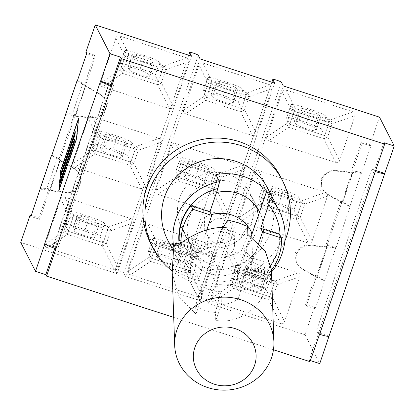 <?xml version="1.0" encoding="UTF-8"?>
<svg xmlns="http://www.w3.org/2000/svg" width="415" height="415" viewBox="0 0 415 415"><rect width="100%" height="100%" fill="white"/><g stroke="black" fill="none" stroke-linecap="round" stroke-linejoin="round"><path stroke-width="0.31" stroke-dasharray="2.08 1.56" d="M180.437 250.541L178.637 246.463L179.28 244.855L196.663 250.494A3.74 0.472 -72 0 0 196.072 251.905L195.999 252.102A3.74 0.472 -72 0 0 195.024 255.277L180.437 250.541A50.822 50.018 -27.1 0 0 190.184 269.408L195.024 255.277M172.993 258.037L195.688 265.403L196.539 256.968A3.74 0.472 108 0 1 197.722 252.657L197.794 252.46A3.74 0.472 108 0 1 198.993 250.209A3.74 0.472 108 0 1 199.044 250.266L200.284 253.124L177.584 245.753M264.837 272.629L264.153 274.227L260.402 276.504L245.815 271.768A3.74 0.472 108 0 1 246.79 268.593L246.863 268.396A3.74 0.472 108 0 1 247.454 266.99L264.837 272.629A50.822 50.018 -27.1 0 0 280.084 235.31M246.396 265.642L269.418 273.117L270.331 275.866L247.631 268.495L246.396 265.642A3.74 0.472 -72 0 0 246.344 265.584A3.74 0.472 -72 0 0 245.146 267.836L245.068 268.033A3.74 0.472 -72 0 0 243.89 272.344L243.04 280.779L265.74 288.145L266.912 279.814L243.89 272.344M264.153 274.227L268.225 275.55A49.639 46.506 178 0 0 268.303 275.353L269.377 273.06L246.344 265.584M219.151 275.28L220.147 272.613L202.587 266.912L201.586 269.579A33.096 31.006 178 0 0 219.151 275.28L216.334 284.244L208.615 269.133A56.3 55.408 152.9 0 0 262.903 246.494A56.3 55.408 152.9 0 0 267.815 188.555M211.36 214.648A33.096 31.006 178 0 0 204.356 217.512L190.065 255.728A33.096 31.006 178 0 0 190.698 257.129L205.933 262.078L213.066 265.216L220.744 266.887L235.985 271.835A33.096 31.006 178 0 0 237.416 271.099L251.708 232.882M207.972 240.114A13.685 12.824 178 0 0 207.21 244.772A13.685 12.824 178 0 0 221.325 257.118A13.685 12.824 178 0 0 234.563 243.838A13.685 12.824 178 0 0 222.969 231.622A13.685 12.824 178 0 0 207.972 240.114M172.199 272.821L178.632 296.943L195.942 313.932L195.673 305.974C201.799 309.958 208.397 312.101 215.473 312.407L215.743 320.359C238.381 324.846 261.699 306.457 265.74 288.145M268.225 275.55L266.912 279.814M270.331 275.866L271.41 269.423M207.526 227.041A13.685 12.824 178 0 0 206.758 231.7A13.685 12.824 178 0 0 218.357 243.916A13.685 12.824 178 0 0 233.349 235.424A13.685 12.824 178 0 0 234.117 230.766A13.685 12.824 178 0 0 222.523 218.549A13.685 12.824 178 0 0 207.526 227.041M247.631 268.495A44.618 5.634 -72 0 0 252.652 260.563C250.655 256.413 247.164 252.543 242.178 248.953L241.727 235.668C235.902 232.312 229.303 230.169 221.926 229.241L222.378 242.526C215.956 242.407 210.26 243.299 205.306 245.192L204.356 217.512M252.652 260.563L251.848 237.001M195.688 265.403A44.618 5.634 108 0 1 191.014 283.409C193.074 289.26 196.596 294.162 201.591 298.11L201.14 284.825C207.018 289.763 213.616 291.906 220.941 291.252L221.392 304.543C227.809 304.299 233.463 302.374 238.36 298.779A44.618 5.634 -72 0 0 243.04 280.779M238.36 298.779L237.416 271.099M205.306 245.192A44.618 5.634 108 0 1 200.284 253.124M191.014 283.409L190.065 255.728M235.985 271.835C230.699 274.683 225.096 276.053 219.172 275.944M201.586 269.579L201.612 270.243C196.809 266.871 193.167 262.498 190.698 257.129M201.591 298.11A44.618 5.634 108 0 1 195.942 313.932M201.14 284.825L195.673 305.974M215.473 312.407L220.941 291.252M221.392 304.543A44.618 5.634 108 0 1 215.743 320.359M222.897 227.721L221.926 229.241M241.727 235.668L247.605 226.486M228.074 228.017A44.618 5.634 108 0 1 222.378 242.526M247.874 234.444A44.618 5.634 108 0 1 242.178 248.953M256.439 206.82A38.32 38.32 0 0 0 202.577 184.597A38.32 38.32 0 0 0 185.884 236.156L191.268 246.702A38.32 37.718 152.9 0 1 191.232 246.635L208.766 195.418A38.32 37.718 152.9 0 0 191.232 246.635L184.11 267.442L187.71 274.491L190.184 269.408M215.893 174.606L208.766 195.418A38.32 37.718 152.9 0 1 216.49 192.586M206.774 229.931L200.014 249.669L181.075 243.517A50.412 49.613 -27.1 0 1 181.065 243.283M196.663 250.494L198.178 246.069L200.014 249.669M179.239 239.922L198.178 246.069M179.28 244.855A50.822 50.018 -27.1 0 1 179.135 243.766M260.402 276.504A50.822 50.018 -27.1 0 1 240.98 285.899L238.501 290.982A56.3 55.408 152.9 0 0 271.503 272.069M245.815 271.768L240.98 285.899M220.147 272.613L212.532 257.699L208.615 269.133M191.268 246.702A38.32 37.718 152.9 0 0 205.933 262.078M167.541 239.766A56.3 55.408 152.9 0 0 191.05 263.432L198.769 278.543A56.3 55.408 -27.1 0 1 184.11 267.442M198.769 278.543L201.612 270.243M202.587 266.912L194.967 251.998L212.532 257.699M191.05 263.432L194.967 251.998M220.744 266.887A38.32 37.718 152.9 0 0 242.023 263.126A38.32 37.718 152.9 0 0 259.562 211.909M172.158 270.969A72.993 71.842 152.9 0 0 284.846 241.006M279.643 234.449A50.412 49.613 -27.1 0 1 267.691 268.967L249.581 260.77L247.454 266.99M249.581 260.77L251.423 264.365L258.758 242.931M251.77 234.667L234.9 283.933A56.3 55.408 -27.1 0 1 216.334 284.244M238.501 290.982L234.9 283.933M173.875 247.433A56.3 55.408 152.9 0 0 178.86 261.927A56.3 55.408 152.9 0 0 187.71 274.491M203.303 246.105A38.32 37.718 152.9 0 0 244.425 234.62A38.32 37.718 152.9 0 0 249.752 192.7A38.32 37.718 152.9 0 0 198.463 176.541A38.32 37.718 152.9 0 0 181.495 227.565A38.32 37.718 152.9 0 0 203.303 246.105M271.436 270.181A50.412 49.613 -27.1 0 1 269.527 272.567L251.423 264.365M267.691 268.967L269.527 272.567M280.628 176.93A72.993 71.842 -27.1 0 1 248.3 274.113A72.993 71.842 -27.1 0 1 150.614 243.335M173.724 317.408L273.459 349.788M321.791 179.482L321.039 178.014L321.262 177.366L322.014 178.834L321.791 179.482A12.849 12.647 -27.1 0 0 327.518 194.106L349.855 206.634C349.114 205.716 346.784 204.113 342.868 201.83L341.104 200.824L342.136 202.836L352.397 172.858L351.37 170.845L353.398 171.068C357.901 171.634 360.557 172.292 361.356 173.039L361.522 173.356L352.117 172.313L326.605 246.832L325.853 245.364L327.881 245.592C332.389 246.157 335.04 246.811 335.844 247.558L336.005 247.874L326.605 246.832L316.339 276.815L324.343 281.157C323.596 280.239 321.267 278.636 317.351 276.349L315.592 275.347L316.339 276.815L306.369 305.938L315.151 308.786L324.504 281.474M65.752 114.659L75.151 115.697L74.399 114.234L72.376 114.006C68.361 113.611 66.094 113.674 65.575 114.203M40.234 189.178L49.634 190.22L48.887 188.752L46.859 188.529C42.849 188.13 40.582 188.197 40.058 188.721M375.663 170.451L374.532 170.083L375.285 171.551M51.901 155.111L59.153 158.774L60.18 160.787L49.914 190.765L49.634 190.22L59.9 160.242L51.74 155.584M44.996 243.927L55.211 247.247L55.958 248.715M76.692 138.906L78.502 119.515L61.119 170.285L60.704 174.72L75.452 131.654L75.151 134.859L60.403 177.926L59.988 182.367L74.736 139.295L74.435 142.501L59.693 185.567L59.309 189.676L76.505 138.843M60.86 170.202L61.119 170.285M75.193 131.571L75.452 131.654M74.892 134.776L75.151 134.859M74.477 139.212L74.736 139.295M59.433 185.484L59.693 185.567M78.746 118.56L60.938 170.575L60.46 175.675L75.208 132.608L74.97 135.15L60.222 178.217L59.744 183.321L74.493 140.249L74.254 142.791L59.511 185.863L59.065 190.63L76.874 138.615L78.746 118.56L78.487 118.472M60.201 175.592L60.46 175.675M58.806 190.547L59.065 190.63M76.614 138.527L76.874 138.615M77.413 80.593L84.665 84.25L85.417 85.718L59.9 160.242L74.238 168.428A12.849 12.647 -27.1 0 1 79.965 183.051L79.218 181.583L78.995 182.232L79.742 183.7A12.849 12.647 -27.1 0 1 66.146 192.052L49.634 190.22L39.664 219.343L30.886 216.495M77.252 81.06L99.75 93.904A12.849 12.647 -27.1 0 1 105.483 108.528L104.73 107.06L104.507 107.713L105.26 109.181A12.849 12.647 -27.1 0 1 91.663 117.528L75.151 115.697L75.431 116.247L85.692 86.268L100.031 94.449A12.849 12.647 -27.1 0 1 91.943 118.078L75.431 116.247M296.497 253.352L296.274 254.001L295.527 252.538L295.75 251.884L296.497 253.352A12.849 12.647 -27.1 0 1 310.093 245L326.605 246.832L326.885 247.382L316.619 277.36L302.286 269.174A12.849 12.647 -27.1 0 1 310.373 245.55L326.885 247.382M336.005 247.874L350.016 206.95M361.522 173.356L370.87 146.038L362.093 143.191L352.117 172.313L335.605 170.482L335.885 171.027L352.397 172.858M85.692 86.268L85.417 85.718L95.388 56.596L86.605 53.742M316.619 277.36L316.339 276.815L302.006 268.63A12.849 12.647 -27.1 0 1 296.274 254.001M322.014 178.834A12.849 12.647 -27.1 0 1 335.605 170.482M79.965 183.051L79.742 183.7M105.483 108.528L105.26 109.181M310.005 361.652L309.258 360.184L318.642 332.773L329.028 336.15M319.389 334.241L318.642 332.773L320.219 333.079L319.996 332.617L375.715 169.865L375.943 170.332L371.778 169.19L316.059 331.938L318.642 332.773L374.361 170.026M54.832 248.341L55.211 247.247M383.922 142.672L374.532 170.083M100.466 80.883A10.951 1.359 18.9 0 0 100.715 81.179M384.762 173.371L384.752 173.403A10.951 1.359 18.9 0 0 384.762 173.371A10.951 1.359 18.9 0 0 384.731 173.179L329.012 335.927A10.951 1.359 -161.1 0 1 329.038 336.119M295.75 251.884A12.849 12.647 152.9 0 0 295.527 252.538M315.592 275.347L305.622 304.47L306.369 305.938M379.507 117.16L370.123 144.57L361.341 141.722L351.37 170.845M361.341 141.722L362.093 143.191M104.507 107.713A12.849 12.647 152.9 0 0 104.73 107.06M60.18 160.787L74.518 168.972A12.849 12.647 -27.1 0 1 66.426 192.596L49.914 190.765M305.622 304.47L314.399 307.318L315.151 308.786M384.731 173.179L384.866 173.439M84.665 84.25L94.636 55.128L95.388 56.596M31.26 215.39L38.917 217.875L48.887 188.752M38.917 217.875L39.664 219.343M310.384 360.552L309.258 360.184M94.636 55.128L85.853 52.28M169.413 108.533L157.493 84.733A4.378 0.555 108 0 1 158.385 81.62A4.378 0.545 -161.1 0 1 161.409 82.772A4.378 1.857 -26.6 0 1 157.493 84.733L122.524 73.377A4.378 2.495 56.3 0 1 120.594 69.523A4.378 0.545 -161.1 0 1 123.416 70.27A4.378 0.555 -72 0 0 122.524 73.377L102.427 86.782L169.413 108.533C171.312 109.062 172.619 108.408 173.335 106.572L188.706 61.679C189.266 59.791 188.623 58.505 186.776 57.825L119.79 36.074C117.891 35.545 116.584 36.193 115.873 38.035L100.503 82.927C99.942 84.816 100.58 86.097 102.427 86.782M100.503 82.927L120.594 69.523L125.06 56.482A4.378 3.123 153.5 0 1 128.977 54.521A4.378 0.555 -72 0 0 127.877 57.229A4.378 0.545 18.9 0 0 125.06 56.482L115.873 38.035M119.79 36.074L128.977 54.521L163.951 65.876A4.378 2.485 -109.4 0 1 165.876 69.736A4.378 0.545 18.9 0 0 162.851 68.584A4.378 0.555 108 0 1 163.951 65.876L186.776 57.825M162.836 68.589L158.38 81.61L123.426 70.26L127.887 57.239L162.836 68.589L159.661 62.375L155.205 75.395A14.598 1.81 18.9 0 0 140.254 68.62L144.71 55.6A14.598 1.81 -161.1 0 1 159.661 62.375M158.38 81.61L155.205 75.395M123.426 70.26L120.251 64.045L124.713 51.024A14.598 1.81 -161.1 0 1 124.671 50.77A14.598 1.81 -161.1 0 1 137.308 53.193L132.852 66.213A14.598 1.81 18.9 0 0 120.215 63.785A14.598 1.81 18.9 0 0 120.251 64.045M132.852 66.213L140.254 68.62M148.56 74.197A10.857 1.349 18.9 0 0 138.096 69.372A10.857 1.349 18.9 0 0 128.043 67.355A10.857 1.349 18.9 0 0 128.074 67.541L129.231 69.819A10.857 1.349 18.9 0 0 139.699 74.638A10.857 1.349 18.9 0 0 149.753 76.661A10.857 1.349 18.9 0 0 149.722 76.469L148.56 74.197L153.021 61.176L154.178 63.448A10.857 1.349 -161.1 0 1 154.209 63.64A10.857 1.349 -161.1 0 1 144.155 61.622A10.857 1.349 -161.1 0 1 133.692 56.798L132.53 54.526A10.857 1.349 -161.1 0 1 132.499 54.334A10.857 1.349 -161.1 0 1 142.553 56.352A10.857 1.349 -161.1 0 1 153.021 61.176M144.71 55.6L137.308 53.193M127.887 57.239L124.713 51.024M92.223 116.589L101.41 135.041A4.378 0.555 -72 0 0 100.311 137.744A4.378 0.545 18.9 0 0 97.494 136.997A4.378 3.123 153.5 0 1 101.41 135.041L136.385 146.396A4.378 2.485 -109.4 0 1 138.309 150.251A4.378 0.545 18.9 0 0 135.285 149.099A4.378 0.555 108 0 1 136.385 146.396L159.21 138.34L92.223 116.589C90.325 116.06 89.017 116.714 88.307 118.55L72.936 163.443C72.376 165.331 73.014 166.617 74.861 167.302L141.847 189.048C143.746 189.582 145.053 188.929 145.764 187.092L161.134 142.195C161.694 140.312 161.056 139.025 159.21 138.34M161.134 142.195L138.309 150.251L133.843 163.292A4.378 1.857 -26.6 0 1 129.926 165.248A4.378 0.555 108 0 1 130.818 162.141A4.378 0.545 -161.1 0 1 133.843 163.292L145.764 187.092M141.847 189.048L129.926 165.248L94.952 153.892A4.378 2.495 56.3 0 1 93.027 150.038A4.378 0.545 -161.1 0 1 95.844 150.785A4.378 0.555 -72 0 0 94.952 153.892L74.861 167.302M135.269 149.104L130.813 162.125L95.86 150.78L100.316 137.759L135.269 149.104L132.095 142.89L127.638 155.91A14.598 1.81 18.9 0 0 112.688 149.135L117.144 136.115L109.742 133.713L105.286 146.734A14.598 1.81 18.9 0 0 92.649 144.306A14.598 1.81 18.9 0 0 92.685 144.56L97.141 131.539A14.598 1.81 -161.1 0 1 97.105 131.285A14.598 1.81 -161.1 0 1 109.742 133.713M130.813 162.125L127.638 155.91M95.86 150.78L92.685 144.56M105.286 146.734L112.688 149.135M120.993 154.712A10.857 1.349 18.9 0 0 110.53 149.893A10.857 1.349 18.9 0 0 100.477 147.87A10.857 1.349 18.9 0 0 100.503 148.062L101.665 150.334A10.857 1.349 18.9 0 0 112.128 155.158A10.857 1.349 18.9 0 0 122.181 157.176A10.857 1.349 18.9 0 0 122.155 156.989L120.993 154.712L125.449 141.691L126.611 143.969A10.857 1.349 -161.1 0 1 126.642 144.155A10.857 1.349 -161.1 0 1 116.589 142.138A10.857 1.349 -161.1 0 1 106.126 137.313L104.964 135.041A10.857 1.349 -161.1 0 1 104.933 134.849A10.857 1.349 -161.1 0 1 114.986 136.872A10.857 1.349 -161.1 0 1 125.449 141.691M117.144 136.115A14.598 1.81 -161.1 0 1 132.095 142.89M100.316 137.759L97.141 131.539M64.657 197.109L73.844 215.556A4.378 0.555 -72 0 0 72.744 218.264L107.703 229.625L103.247 242.645L68.293 231.295L72.75 218.274A4.378 0.545 18.9 0 0 69.928 217.517A4.378 3.123 153.5 0 1 73.844 215.556L108.813 226.912A4.378 2.485 -109.4 0 1 110.743 230.766A4.378 0.545 18.9 0 0 107.718 229.62A4.378 0.555 108 0 1 108.813 226.912L131.643 218.855L64.657 197.109C62.758 196.575 61.451 197.229 60.735 199.065L45.365 243.963C44.804 245.846 45.448 247.133 47.294 247.817L114.281 269.568C116.179 270.098 117.481 269.444 118.197 267.608L133.568 222.715C134.128 220.827 133.485 219.54 131.643 218.855M103.252 242.656L107.718 229.62L72.744 218.264L68.278 231.3A4.378 0.555 -72 0 0 67.386 234.413A4.378 2.495 56.3 0 1 65.461 230.558A4.378 0.545 -161.1 0 1 68.278 231.3L103.252 242.656A4.378 0.545 -161.1 0 1 106.276 243.807A4.378 1.857 -26.6 0 1 102.36 245.768A4.378 0.555 108 0 1 103.252 242.656L100.072 236.426A14.598 1.81 18.9 0 0 85.122 229.651L89.578 216.635A14.598 1.81 -161.1 0 1 104.528 223.41L100.072 236.426M72.75 218.274L69.575 212.06A14.598 1.81 -161.1 0 1 69.538 211.8A14.598 1.81 -161.1 0 1 82.175 214.228L77.714 227.249A14.598 1.81 18.9 0 0 65.082 224.821A14.598 1.81 18.9 0 0 65.119 225.08L69.575 212.06M68.293 231.295L65.119 225.08M107.703 229.625L104.528 223.41M89.578 216.635L82.175 214.228M77.397 215.556A10.857 1.349 -161.1 0 1 77.366 215.369A10.857 1.349 -161.1 0 1 87.42 217.387A10.857 1.349 -161.1 0 1 97.883 222.212L99.045 224.484A10.857 1.349 -161.1 0 1 99.076 224.676A10.857 1.349 -161.1 0 1 89.023 222.653A10.857 1.349 -161.1 0 1 78.554 217.834L77.397 215.556L72.936 228.577L74.098 230.854A10.857 1.349 18.9 0 0 84.561 235.673A10.857 1.349 18.9 0 0 94.615 237.696A10.857 1.349 18.9 0 0 94.589 237.505L93.427 235.232A10.857 1.349 18.9 0 0 82.964 230.408A10.857 1.349 18.9 0 0 72.91 228.385A10.857 1.349 18.9 0 0 72.936 228.577M77.714 227.249L85.122 229.651M252.579 135.534L240.659 111.734A4.378 0.555 108 0 1 241.551 108.621A4.378 0.545 -161.1 0 1 244.575 109.773A4.378 1.857 -26.6 0 1 240.659 111.734L205.684 100.378A4.378 2.495 56.3 0 1 203.76 96.524A4.378 0.545 -161.1 0 1 206.577 97.271A4.378 0.555 -72 0 0 205.684 100.378L185.588 113.783L252.579 135.534C254.473 136.063 255.78 135.409 256.496 133.573L271.867 88.68C272.427 86.792 271.784 85.506 269.937 84.826L202.951 63.075C201.052 62.546 199.75 63.194 199.034 65.031L183.663 109.928C183.103 111.817 183.746 113.098 185.588 113.783M183.663 109.928L203.76 96.524L208.221 83.482A4.378 3.123 153.5 0 1 212.138 81.522A4.378 0.555 -72 0 0 211.043 84.229A4.378 0.545 18.9 0 0 208.221 83.482L199.034 65.031M202.951 63.075L212.138 81.522L247.112 92.877A4.378 2.485 -109.4 0 1 249.036 96.737A4.378 0.545 18.9 0 0 246.012 95.585A4.378 0.555 108 0 1 247.112 92.877L269.937 84.826M246.002 95.59L241.54 108.611L206.587 97.26L211.048 84.24L246.002 95.59L242.827 89.375L238.366 102.391A14.598 1.81 18.9 0 0 223.415 95.621L227.876 82.601A14.598 1.81 -161.1 0 1 242.827 89.375M241.54 108.611L238.366 102.391M206.587 97.26L203.412 91.046L207.874 78.025A14.598 1.81 -161.1 0 1 207.832 77.771A14.598 1.81 -161.1 0 1 220.469 80.194L216.013 93.214A14.598 1.81 18.9 0 0 203.376 90.786A14.598 1.81 18.9 0 0 203.412 91.046M216.013 93.214L223.415 95.621M212.397 96.82A10.857 1.349 18.9 0 0 222.86 101.639A10.857 1.349 18.9 0 0 232.914 103.662A10.857 1.349 18.9 0 0 232.882 103.47L231.726 101.198A10.857 1.349 18.9 0 0 221.257 96.373A10.857 1.349 18.9 0 0 211.204 94.355A10.857 1.349 18.9 0 0 211.235 94.542L212.397 96.82L216.853 83.799L215.691 81.527A10.857 1.349 -161.1 0 1 215.665 81.335A10.857 1.349 -161.1 0 1 225.719 83.353A10.857 1.349 -161.1 0 1 236.182 88.177L237.344 90.449A10.857 1.349 -161.1 0 1 237.37 90.641A10.857 1.349 -161.1 0 1 227.316 88.623A10.857 1.349 -161.1 0 1 216.853 83.799M227.876 82.601L220.469 80.194M211.048 84.24L207.874 78.025M175.384 143.59L184.571 162.042A4.378 0.555 -72 0 0 183.472 164.745L218.43 176.105L213.974 189.126L179.021 177.781L183.482 164.76A4.378 0.545 18.9 0 0 180.655 163.998A4.378 3.123 153.5 0 1 184.571 162.042L219.545 173.397A4.378 2.485 -109.4 0 1 221.47 177.252A4.378 0.545 18.9 0 0 218.446 176.1A4.378 0.555 108 0 1 219.545 173.397L242.37 165.341L175.384 143.59C173.486 143.061 172.184 143.715 171.468 145.551L156.097 190.444C155.537 192.332 156.18 193.618 158.022 194.303L225.008 216.049C226.906 216.583 228.214 215.93 228.93 214.093L244.3 169.196C244.86 167.312 244.217 166.026 242.37 165.341M213.979 189.141L218.446 176.1L183.472 164.745L179.01 177.786A4.378 0.555 -72 0 0 178.118 180.893A4.378 2.495 56.3 0 1 176.188 177.039A4.378 0.545 -161.1 0 1 179.01 177.786L213.979 189.141A4.378 0.545 -161.1 0 1 217.009 190.293A4.378 1.857 -26.6 0 1 213.087 192.249A4.378 0.555 108 0 1 213.979 189.141L210.799 182.911A14.598 1.81 18.9 0 0 195.849 176.136L200.305 163.116L192.902 160.714L188.446 173.735A14.598 1.81 18.9 0 0 175.81 171.307A14.598 1.81 18.9 0 0 175.846 171.561L180.307 158.54A14.598 1.81 -161.1 0 1 180.266 158.286A14.598 1.81 -161.1 0 1 192.902 160.714M218.43 176.105L215.255 169.891L210.799 182.911M179.021 177.781L175.846 171.561M188.446 173.735L195.849 176.136M184.825 177.335A10.857 1.349 18.9 0 0 195.294 182.159A10.857 1.349 18.9 0 0 205.347 184.177A10.857 1.349 18.9 0 0 205.316 183.985L204.154 181.713A10.857 1.349 18.9 0 0 193.691 176.889A10.857 1.349 18.9 0 0 183.638 174.871A10.857 1.349 18.9 0 0 183.669 175.063L184.825 177.335L189.287 164.314L188.125 162.042A10.857 1.349 -161.1 0 1 188.099 161.85A10.857 1.349 -161.1 0 1 198.152 163.873A10.857 1.349 -161.1 0 1 208.615 168.692L209.777 170.97A10.857 1.349 -161.1 0 1 209.803 171.156A10.857 1.349 -161.1 0 1 199.75 169.138A10.857 1.349 -161.1 0 1 189.287 164.314M200.305 163.116A14.598 1.81 -161.1 0 1 215.255 169.891M183.482 164.76L180.307 158.54M190.879 256.62L155.905 245.265A4.378 0.545 18.9 0 0 153.088 244.518A4.378 3.123 153.5 0 1 157.005 242.557A4.378 0.555 -72 0 0 155.905 245.265L151.444 258.301A4.378 0.555 -72 0 0 150.552 261.414A4.378 2.495 56.3 0 1 148.622 257.554A4.378 0.545 -161.1 0 1 151.444 258.301L186.413 269.657A4.378 0.545 -161.1 0 1 189.437 270.808A4.378 1.857 -26.6 0 1 185.521 272.769A4.378 0.555 108 0 1 186.413 269.657L190.879 256.62A4.378 0.555 108 0 1 191.979 253.913A4.378 2.485 -109.4 0 1 193.904 257.767A4.378 0.545 18.9 0 0 190.879 256.62L186.408 269.646L151.454 258.296L155.91 245.275L190.864 256.626L187.689 250.406L183.233 263.426A14.598 1.81 18.9 0 0 168.282 256.652L172.739 243.636A14.598 1.81 -161.1 0 1 187.689 250.406M128.531 270.964C127.97 272.847 128.608 274.133 130.455 274.818L197.441 296.569C199.34 297.099 200.647 296.445 201.358 294.608L216.729 249.716C217.294 247.828 216.651 246.541 214.804 245.856L147.818 224.11C145.919 223.576 144.612 224.23 143.901 226.066L128.531 270.964L148.622 257.554L153.088 244.518L143.901 226.066M186.408 269.646L183.233 263.426M151.454 258.296L148.28 252.081L152.736 239.061A14.598 1.81 -161.1 0 1 152.699 238.801A14.598 1.81 -161.1 0 1 165.336 241.229L160.88 254.25A14.598 1.81 18.9 0 0 148.243 251.822A14.598 1.81 18.9 0 0 148.28 252.081M160.88 254.25L168.282 256.652M177.75 264.505L176.588 262.233A10.857 1.349 18.9 0 0 166.125 257.409A10.857 1.349 18.9 0 0 156.071 255.386A10.857 1.349 18.9 0 0 156.097 255.578L157.259 257.855A10.857 1.349 18.9 0 0 167.722 262.674A10.857 1.349 18.9 0 0 177.776 264.697A10.857 1.349 18.9 0 0 177.75 264.505L182.206 251.485A10.857 1.349 -161.1 0 1 182.237 251.677A10.857 1.349 -161.1 0 1 172.184 249.654A10.857 1.349 -161.1 0 1 161.72 244.834L160.558 242.557A10.857 1.349 -161.1 0 1 160.527 242.37A10.857 1.349 -161.1 0 1 170.581 244.388A10.857 1.349 -161.1 0 1 181.044 249.213L182.206 251.485M172.739 243.636L165.336 241.229M155.91 245.275L152.736 239.061M289.737 124.267L324.712 135.622A4.378 0.545 -161.1 0 1 327.736 136.774A4.378 1.857 -26.6 0 1 323.819 138.734A4.378 0.555 108 0 1 324.712 135.622L329.173 122.586A4.378 0.555 108 0 1 330.273 119.878A4.378 2.485 -109.4 0 1 332.202 123.732A4.378 0.545 18.9 0 0 329.173 122.586L294.204 111.23A4.378 0.545 18.9 0 0 291.382 110.483A4.378 3.123 153.5 0 1 295.304 108.523A4.378 0.555 -72 0 0 294.204 111.23L289.737 124.267A4.378 0.555 -72 0 0 288.845 127.379A4.378 2.495 56.3 0 1 286.921 123.525A4.378 0.545 -161.1 0 1 289.737 124.267L294.209 111.241L329.162 122.591L324.706 135.612L289.753 124.261L286.578 118.047L291.034 105.026A14.598 1.81 -161.1 0 1 290.998 104.772A14.598 1.81 -161.1 0 1 303.635 107.195L299.174 120.215A14.598 1.81 18.9 0 0 286.537 117.787A14.598 1.81 18.9 0 0 286.578 118.047M355.027 115.681C355.588 113.793 354.944 112.507 353.103 111.827L286.111 90.076C284.218 89.547 282.911 90.195 282.195 92.031L266.824 136.929C266.264 138.812 266.907 140.099 268.754 140.784L335.74 162.535C337.639 163.064 338.941 162.41 339.657 160.574L355.027 115.681L332.202 123.732L327.736 136.774L339.657 160.574M324.706 135.612L321.526 129.392A14.598 1.81 18.9 0 0 306.576 122.622L311.037 109.602A14.598 1.81 -161.1 0 1 325.988 116.376L321.526 129.392M329.162 122.591L325.988 116.376M299.174 120.215L306.576 122.622M295.558 123.82A10.857 1.349 18.9 0 0 306.021 128.64A10.857 1.349 18.9 0 0 316.074 130.663A10.857 1.349 18.9 0 0 316.048 130.471L314.886 128.199A10.857 1.349 18.9 0 0 304.423 123.374A10.857 1.349 18.9 0 0 294.37 121.356A10.857 1.349 18.9 0 0 294.396 121.543L295.558 123.82L300.014 110.8L298.852 108.528A10.857 1.349 -161.1 0 1 298.826 108.336A10.857 1.349 -161.1 0 1 308.879 110.354A10.857 1.349 -161.1 0 1 319.343 115.178L320.505 117.45A10.857 1.349 -161.1 0 1 320.53 117.642A10.857 1.349 -161.1 0 1 310.477 115.624A10.857 1.349 -161.1 0 1 300.014 110.8M311.037 109.602L303.635 107.195M294.209 111.241L291.034 105.026M258.545 170.591L267.732 189.043A4.378 0.555 -72 0 0 266.638 191.746L301.596 203.106L297.135 216.127L262.187 204.782L266.643 191.761A4.378 0.545 18.9 0 0 263.816 190.999A4.378 3.123 153.5 0 1 267.732 189.043L302.706 200.398A4.378 2.485 -109.4 0 1 304.631 204.253A4.378 0.545 18.9 0 0 301.606 203.101A4.378 0.555 108 0 1 302.706 200.398L325.531 192.342L258.545 170.591C256.652 170.062 255.344 170.715 254.628 172.552L239.258 217.444C238.698 219.333 239.341 220.619 241.182 221.304L308.174 243.05C310.067 243.584 311.375 242.931 312.09 241.094L327.461 196.196C328.021 194.313 327.378 193.027 325.531 192.342M297.145 216.142L301.606 203.101L266.638 191.746L262.171 204.787A4.378 0.555 -72 0 0 261.279 207.894A4.378 2.495 56.3 0 1 259.354 204.04A4.378 0.545 -161.1 0 1 262.171 204.787L297.145 216.142A4.378 0.545 -161.1 0 1 300.17 217.294A4.378 1.857 -26.6 0 1 296.253 219.25A4.378 0.555 108 0 1 297.145 216.142L293.96 209.912A14.598 1.81 18.9 0 0 279.01 203.137L283.471 190.117L276.063 187.715L271.607 200.736A14.598 1.81 18.9 0 0 258.97 198.308A14.598 1.81 18.9 0 0 259.012 198.562L263.468 185.541A14.598 1.81 -161.1 0 1 263.432 185.287A14.598 1.81 -161.1 0 1 276.063 187.715M301.596 203.106L298.421 196.892L293.96 209.912M262.187 204.782L259.012 198.562M271.607 200.736L279.01 203.137M267.991 204.336A10.857 1.349 18.9 0 0 278.455 209.16A10.857 1.349 18.9 0 0 288.508 211.178A10.857 1.349 18.9 0 0 288.477 210.986L287.32 208.714A10.857 1.349 18.9 0 0 276.852 203.89A10.857 1.349 18.9 0 0 266.798 201.872A10.857 1.349 18.9 0 0 266.829 202.064L267.991 204.336L272.448 191.315L271.286 189.043A10.857 1.349 -161.1 0 1 271.26 188.851A10.857 1.349 -161.1 0 1 281.313 190.874A10.857 1.349 -161.1 0 1 291.776 195.693L292.938 197.971A10.857 1.349 -161.1 0 1 292.964 198.157A10.857 1.349 -161.1 0 1 282.911 196.139A10.857 1.349 -161.1 0 1 272.448 191.315M283.471 190.117A14.598 1.81 -161.1 0 1 298.421 196.892M266.643 191.761L263.468 185.541M274.04 283.616L239.066 272.266A4.378 0.545 18.9 0 0 236.249 271.519A4.378 3.123 153.5 0 1 240.166 269.558A4.378 0.555 -72 0 0 239.066 272.266L234.605 285.302A4.378 0.555 -72 0 0 233.712 288.415A4.378 2.495 56.3 0 1 231.783 284.555A4.378 0.545 -161.1 0 1 234.605 285.302L269.574 296.658A4.378 0.545 -161.1 0 1 272.603 297.809A4.378 1.857 -26.6 0 1 268.681 299.77A4.378 0.555 108 0 1 269.574 296.658L274.04 283.616A4.378 0.555 108 0 1 275.14 280.913A4.378 2.485 -109.4 0 1 277.064 284.768A4.378 0.545 18.9 0 0 274.04 283.616L269.568 296.647L234.615 285.297L239.076 272.276L274.025 283.627L270.85 277.407L266.394 290.427A14.598 1.81 18.9 0 0 251.443 283.652L255.899 270.637A14.598 1.81 -161.1 0 1 270.85 277.407M211.692 297.965C211.131 299.848 211.775 301.134 213.616 301.819L280.607 323.57C282.501 324.099 283.808 323.446 284.524 321.609L299.895 276.717C300.455 274.829 299.812 273.542 297.965 272.857L230.979 251.111C229.08 250.577 227.778 251.231 227.062 253.067L211.692 297.965L231.783 284.555L236.249 271.519L227.062 253.067M269.568 296.647L266.394 290.427M234.615 285.297L231.44 279.082L235.902 266.062A14.598 1.81 -161.1 0 1 235.86 265.802A14.598 1.81 -161.1 0 1 248.497 268.23L244.041 281.251A14.598 1.81 18.9 0 0 231.404 278.823A14.598 1.81 18.9 0 0 231.44 279.082M244.041 281.251L251.443 283.652M260.911 291.506L259.749 289.234A10.857 1.349 18.9 0 0 249.285 284.41A10.857 1.349 18.9 0 0 239.232 282.387A10.857 1.349 18.9 0 0 239.263 282.579L240.425 284.856A10.857 1.349 18.9 0 0 250.888 289.675A10.857 1.349 18.9 0 0 260.942 291.698A10.857 1.349 18.9 0 0 260.911 291.506L265.372 278.486A10.857 1.349 -161.1 0 1 265.398 278.678A10.857 1.349 -161.1 0 1 255.344 276.655A10.857 1.349 -161.1 0 1 244.881 271.835L243.719 269.558A10.857 1.349 -161.1 0 1 243.693 269.371A10.857 1.349 -161.1 0 1 253.747 271.389A10.857 1.349 -161.1 0 1 264.21 276.214L265.372 278.486M255.899 270.637L248.497 268.23M239.076 272.276L235.902 266.062M314.399 307.318L305.015 334.729L208.771 303.479L206.929 299.884A4.56 0.565 18.9 0 0 202.536 297.856A4.56 0.565 18.9 0 0 198.313 297.01A4.56 0.565 18.9 0 0 198.323 297.088L271.887 82.222M305.015 334.729L319.757 363.597M191.486 56.118L116.999 273.687L20.75 242.438M116.999 273.687L115.163 270.087L188.726 55.221M274.652 83.119L200.16 300.688L125.605 276.478L123.769 272.883A4.56 0.565 18.9 0 0 119.375 270.855A4.56 0.565 18.9 0 0 115.147 270.009A4.56 0.565 18.9 0 0 115.163 270.087M200.16 300.688L198.323 297.088M125.605 276.478L200.097 58.909M208.771 303.479L283.258 85.91M321.262 177.366A12.849 12.647 152.9 0 0 321.039 178.014M341.104 200.824L325.853 245.364M78.995 182.232A12.849 12.647 152.9 0 0 79.218 181.583M59.153 158.774L74.399 114.234M342.136 202.836L327.798 194.656A12.849 12.647 -27.1 0 1 335.885 171.027M370.123 144.57L370.87 146.038M57.965 248.139A4.56 0.565 -161.1 0 1 53.291 246.022L53.514 246.453L57.965 248.139L113.684 85.391L109.233 83.706L109.01 83.275A4.56 0.565 18.9 0 0 113.684 85.391M109.01 83.275L53.291 246.022M319.996 332.617A4.56 0.565 -161.1 0 1 320.007 332.695A4.56 0.565 -161.1 0 1 316.059 331.938M371.778 169.19A4.56 0.565 18.9 0 0 375.731 169.948A4.56 0.565 18.9 0 0 375.715 169.865M195.999 252.102L197.722 252.657M196.539 256.968L173.517 249.493M174.565 245.141L178.637 246.463M197.794 252.46L196.072 251.905M178.647 246.245L174.637 244.943M246.863 268.396L245.146 267.836M268.303 275.353L264.288 274.05M245.068 268.033L246.79 268.593M179.996 244.082L199.044 250.266M361.356 173.039L349.855 206.634M342.868 201.83L353.398 171.068M57.389 157.767L46.859 188.529M82.907 83.249L72.376 114.006M317.351 276.349L327.881 245.592M335.844 247.558L324.343 281.157M310.093 245L310.373 245.55M302.006 268.63L302.286 269.174M91.663 117.528L91.943 118.078M99.75 93.904L100.031 94.449M66.146 192.052L66.426 192.596M188.706 61.679L165.876 69.736L161.409 82.772L173.335 106.572M158.385 81.62L162.851 68.584L127.877 57.229L123.416 70.27L158.385 81.62M149.722 76.469L154.178 63.448M129.231 69.819L133.692 56.798M128.074 67.541L132.53 54.526M95.844 150.785L130.818 162.141L135.285 149.099L100.311 137.744L95.844 150.785M72.936 163.443L93.027 150.038L97.494 136.997L88.307 118.55M122.155 156.989L126.611 143.969M101.665 150.334L106.126 137.313M100.503 148.062L104.964 135.041M114.281 269.568L102.36 245.768L67.386 234.413L47.294 247.817M45.365 243.963L65.461 230.558L69.928 217.517L60.735 199.065M133.568 222.715L110.743 230.766L106.276 243.807L118.197 267.608M93.427 235.232L97.883 222.212M94.589 237.505L99.045 224.484M74.098 230.854L78.554 217.834M271.867 88.68L249.036 96.737L244.575 109.773L256.496 133.573M241.551 108.621L246.012 95.585L211.043 84.229L206.577 97.271L241.551 108.621M232.882 103.47L237.344 90.449M231.726 101.198L236.182 88.177M211.235 94.542L215.691 81.527M225.008 216.049L213.087 192.249L178.118 180.893L158.022 194.303M156.097 190.444L176.188 177.039L180.655 163.998L171.468 145.551M244.3 169.196L221.47 177.252L217.009 190.293L228.93 214.093M205.316 183.985L209.777 170.97M204.154 181.713L208.615 168.692M183.669 175.063L188.125 162.042M197.441 296.569L185.521 272.769L150.552 261.414L130.455 274.818M216.729 249.716L193.904 257.767L189.437 270.808L201.358 294.608M147.818 224.11L157.005 242.557L191.979 253.913L214.804 245.856M176.588 262.233L181.044 249.213M156.097 255.578L160.558 242.557M157.259 257.855L161.72 244.834M286.111 90.076L295.304 108.523L330.273 119.878L353.103 111.827M335.74 162.535L323.819 138.734L288.845 127.379L268.754 140.784M266.824 136.929L286.921 123.525L291.382 110.483L282.195 92.031M316.048 130.471L320.505 117.45M314.886 128.199L319.343 115.178M294.396 121.543L298.852 108.528M308.174 243.05L296.253 219.25L261.279 207.894L241.182 221.304M239.258 217.444L259.354 204.04L263.816 190.999L254.628 172.552M327.461 196.196L304.631 204.253L300.17 217.294L312.09 241.094M288.477 210.986L292.938 197.971M287.32 208.714L291.776 195.693M266.829 202.064L271.286 189.043M280.607 323.57L268.681 299.77L233.712 288.415L213.616 301.819M299.895 276.717L277.064 284.768L272.603 297.809L284.524 321.609M230.979 251.111L240.166 269.558L275.14 280.913L297.965 272.857M259.749 289.234L264.21 276.214M239.263 282.579L243.719 269.558M240.425 284.856L244.881 271.835M281.422 82.315L206.929 299.884M198.261 55.314L123.769 272.883M74.238 168.428L74.518 168.972M327.518 194.106L327.798 194.656M111.101 84.551L55.382 247.299M109.233 83.706L53.514 246.453M375.938 170.3L320.214 333.048M180.032 244.056L198.993 250.209M181.495 227.565L185.884 236.156A38.32 38.32 0 0 0 258.223 215.816M234.563 243.838L234.117 230.766M207.21 244.772L206.758 231.7M249.752 192.7L259.525 211.837M173.397 251.231L178.86 261.927M297.062 263.458L297.342 264.007M104.694 99.076L104.974 99.621M124.671 50.77L120.215 63.785M149.753 76.661L154.209 63.64M128.043 67.355L132.499 54.334M97.105 131.285L92.649 144.306M122.181 157.176L126.642 144.155M100.477 147.87L104.933 134.849M69.538 211.8L65.082 224.821M72.91 228.385L77.366 215.369M94.615 237.696L99.076 224.676M207.832 77.771L203.376 90.786M232.914 103.662L237.37 90.641M211.204 94.355L215.665 81.335M180.266 158.286L175.81 171.307M205.347 184.177L209.803 171.156M183.638 174.871L188.099 161.85M152.699 238.801L148.243 251.822M156.071 255.386L160.527 242.37M177.776 264.697L182.237 251.677M290.998 104.772L286.537 117.787M316.074 130.663L320.53 117.642M294.37 121.356L298.826 108.336M263.432 185.287L258.97 198.308M288.508 211.178L292.964 198.157M266.798 201.872L271.26 188.851M235.86 265.802L231.404 278.823M239.232 282.387L243.693 269.371M260.942 291.698L265.398 278.678M271.851 82.212L198.313 297.01M188.69 55.211L115.147 270.009M79.177 173.595L79.457 174.144M322.574 188.939L322.854 189.484M375.943 170.332L320.219 333.079M375.731 169.948L320.007 332.695"/><path stroke-width="0.62" d="M177.454 328.452A49.639 46.506 178 0 0 174.679 345.353A49.639 46.506 178 0 0 225.879 390.131A49.639 46.506 178 0 0 273.895 341.96A49.639 46.506 178 0 0 231.84 297.659A49.639 46.506 178 0 0 177.454 328.452M195.107 346.795A31.39 29.408 -2 0 1 248.533 337.146A31.39 29.408 -2 0 1 230.532 385.286A31.39 29.408 -2 0 1 195.107 346.795M174.679 345.353L172.199 272.821L173.517 249.493L174.565 245.141A49.639 46.506 178 0 1 174.601 245.042A49.639 46.506 178 0 1 174.637 244.943L176.022 242.796L179.996 244.082M251.848 237.001L251.708 232.882A33.096 31.006 178 0 0 211.36 214.648M180.032 244.056L175.96 242.734L177.584 245.753C182.118 241.924 205.472 224.463 228.074 228.017L227.804 220.059L222.897 227.721M273.895 341.96L271.41 269.423L265.175 251.101L247.874 234.444L247.605 226.486L238.085 222.673L227.804 220.059M181.065 243.283A50.412 49.613 -27.1 0 1 192.804 209.253L211.743 215.406L209.907 211.806L217.901 188.467L219.494 181.656L215.893 174.606A56.3 55.408 -27.1 0 1 266.684 191.097L270.284 198.147L268.692 204.958A50.822 50.018 -27.1 0 1 280.084 235.31M211.743 215.406L206.774 229.931M180.987 243.34L179.239 239.922A50.412 49.613 -27.1 0 1 190.967 205.658L192.804 209.253M209.907 211.806L190.967 205.658M179.135 243.766A50.822 50.018 -27.1 0 1 217.901 188.467M271.503 272.069A56.3 55.408 152.9 0 0 279.134 210.711A56.3 55.408 152.9 0 0 270.284 198.147M266.684 191.097L259.562 211.909A38.32 37.718 152.9 0 0 259.525 211.837A38.32 37.718 152.9 0 0 216.49 192.586M284.846 241.006A72.993 71.842 152.9 0 0 282.688 180.956A72.993 71.842 152.9 0 0 241.141 145.634A72.993 71.842 152.9 0 0 162.82 167.52A72.993 71.842 152.9 0 0 152.673 247.366A72.993 71.842 152.9 0 0 172.158 270.969M279.134 210.711L267.815 188.555A56.3 55.408 152.9 0 0 192.477 164.817A56.3 55.408 152.9 0 0 167.541 239.766L173.397 251.231M258.758 242.931L262.539 231.897L281.479 238.044A50.412 49.613 -27.1 0 1 271.436 270.181M268.692 204.958L260.698 228.297L262.539 231.897M259.562 211.909L251.77 234.667M219.494 181.656A56.3 55.408 152.9 0 0 173.875 247.433M260.698 228.297L279.643 234.449L281.479 238.044M152.673 247.366L150.614 243.335A72.993 71.842 -27.1 0 1 160.761 163.489A72.993 71.842 -27.1 0 1 239.082 141.608A72.993 71.842 -27.1 0 1 280.628 176.93L282.688 180.956M273.459 349.788L310.005 361.652L319.566 334.298A10.951 1.359 18.9 0 0 329.028 336.15L319.757 363.597L310.384 360.552M384.669 144.14L383.922 142.672L394.25 146.028L384.747 173.397A10.951 1.359 -161.1 0 1 375.285 171.551L384.669 144.14L121.237 58.608L120.485 57.14L111.101 84.551L100.601 81.143L109.985 53.732L120.485 57.14M100.715 81.179A10.951 1.359 -161.1 0 0 111.682 85.962L121.237 58.608M44.996 243.927A10.951 1.359 -161.1 0 1 44.747 243.631L44.996 243.927A10.951 1.359 18.9 0 0 55.958 248.715L46.573 276.12L173.724 317.408M188.726 55.221L189.65 52.518L191.486 56.118L95.243 24.869L85.853 52.28L86.605 53.742L77.252 81.06L77.071 80.624L51.74 155.584L51.553 155.148L51.901 155.111M51.553 155.148L30.886 216.495L30.134 215.027L31.26 215.39M329.028 336.15A10.951 1.359 -161.1 0 0 329.038 336.119L384.752 173.403L375.663 170.451M78.243 119.432L60.86 170.202L60.445 174.637L75.193 131.571L74.892 134.776L60.149 177.843L59.734 182.278L74.477 139.212L74.181 142.418L59.433 185.484L59.049 189.593L76.433 138.818L78.394 119.479M60.678 170.492L78.487 118.472L76.614 138.527L58.806 190.547L59.252 185.775L73.995 142.708L74.233 140.166L59.49 183.238L59.962 178.134L74.71 135.067L74.949 132.525L60.201 175.592L60.829 170.539M77.071 80.624L77.413 80.593M54.832 248.341L45.826 274.657L46.573 276.12M111.853 86.019L111.101 84.551M45.826 274.657L35.493 271.301L44.877 243.89M44.747 243.631L100.601 81.143M30.134 215.027L20.75 242.438L35.493 271.301M189.65 52.518A4.56 0.565 -161.1 0 1 189.639 52.44A4.56 0.565 -161.1 0 1 193.862 53.286A4.56 0.565 -161.1 0 1 198.261 55.314L200.097 58.909L274.652 83.119L272.811 79.519A4.56 0.565 -161.1 0 1 272.8 79.441A4.56 0.565 -161.1 0 1 277.023 80.287A4.56 0.565 -161.1 0 1 281.422 82.315L283.258 85.91L379.507 117.16L394.25 146.028M95.243 24.869L109.985 53.732M375.285 171.551L319.566 334.298M111.682 85.962L55.958 248.715M40.073 188.861L51.579 155.267M65.591 114.343L77.091 80.743M271.887 82.222L272.811 79.519M258.223 215.816A38.32 38.32 0 0 0 256.439 206.82M272.8 79.441L271.851 82.212M189.639 52.44L188.69 55.211"/></g></svg>
